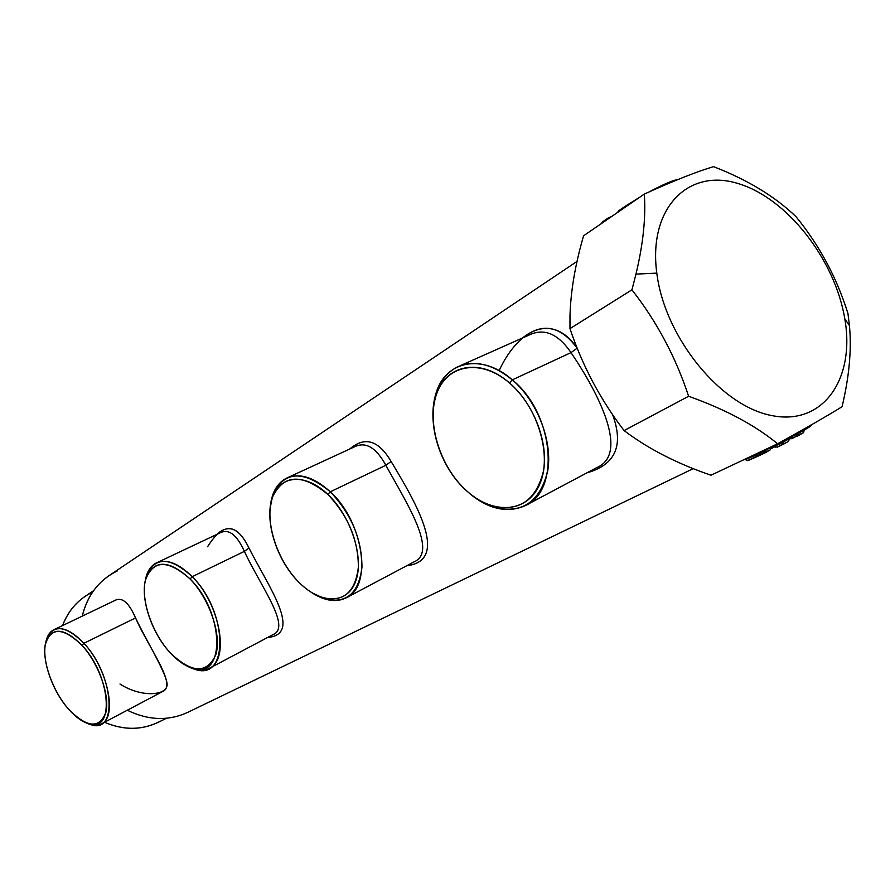 <?xml version="1.0" encoding="UTF-8"?>
<svg xmlns="http://www.w3.org/2000/svg" width="895" height="895" viewBox="0 0 895 895"><rect width="100%" height="100%" fill="white"/><g stroke="black" fill="none" stroke-linecap="round" stroke-linejoin="round"><path stroke-width="1.34" d="M117.267 570.976C99.188 579.826 87.531 594.873 82.284 616.107C86.457 598.598 95.351 585.129 108.989 575.675L577.051 261.385M693.267 468.633L187.525 712.454C168.361 721.191 148.29 720.453 127.28 710.227C148.346 720.475 168.473 721.191 187.659 712.398M522.49 337.997C542.258 322.245 560.483 325.646 577.152 348.2L571.01 352.608C598.968 393.822 629.565 454.067 596.506 467.749C629.565 454.067 598.968 393.822 571.01 352.608L577.152 348.2C554.508 314.313 520.275 325.444 499.108 370.608M586.975 472.817C615.48 464.829 624.005 445.419 612.572 414.586C624.005 445.419 615.48 464.829 586.975 472.817M207.573 546.778C222.866 522.165 236.672 522.591 248.978 548.053L244.391 551.365C260.322 585.956 291.96 627.294 272.807 634.723C291.96 627.294 260.322 585.956 244.391 551.365L248.978 548.053C269.149 587.724 302.857 634.342 267.594 637.486C302.857 634.342 269.149 587.724 248.978 548.053C239.345 528.106 228.594 523.575 216.758 534.449M391.115 461.496C378.619 440.217 364.824 436.055 349.755 449.01C364.824 436.055 378.619 440.217 391.115 461.496C417.126 504.702 449.57 560.695 406.722 565.752C449.57 560.695 417.126 504.702 391.115 461.496L385.857 465.277L391.115 461.496M119.986 684.015C142.171 698.469 170.341 695.706 166.839 682.303C164.456 670.008 146.153 640.037 135.537 617.919C148.973 648.674 177.848 685.525 162.398 691.656L101.236 723.999C117.871 717.331 107.747 668.375 83.895 643.292L135.537 617.919L83.895 643.292C71.947 630.706 61.833 626.243 53.555 629.879C49.516 632.071 46.909 636.311 45.746 642.621L47.144 637.576C54.203 624.05 66.454 625.952 83.895 643.292L82.027 645.362C98.696 663.564 110.018 695.527 105.912 712.308C99.479 728.899 87.106 727.926 68.781 709.388C52.962 691.555 42.099 661.662 45.343 644.49C50.769 626.847 62.997 627.138 82.027 645.362C65.245 628.648 53.454 626.791 46.663 639.791C40.006 655.207 51.183 689.967 68.781 709.388C75.818 717.298 82.642 722.131 89.254 723.887C115.063 732.602 110.611 675.277 82.027 645.362L83.895 643.292C113.62 674.36 118.174 733.911 91.335 724.827L86.065 722.836C91.972 725.733 97.029 726.125 101.236 723.999M571.01 352.608C558.189 333.913 544.417 327.973 529.695 334.786C544.417 327.973 558.189 333.913 571.01 352.608L512.309 379.86L571.01 352.608M413.658 562.071C438.405 552.137 406.587 502.979 385.857 465.277C376.303 447.88 366.1 441.615 355.248 446.482C366.1 441.615 376.303 447.88 385.857 465.277C406.587 502.979 438.405 552.137 413.658 562.071L346.208 597.849C372.723 586.672 363.795 521.942 330.289 491.791L385.857 465.277L330.289 491.791C313.776 476.901 299.008 472.448 285.986 478.422C276.611 483.658 271.33 493.57 270.156 508.136L272.908 494.476C284.286 470.748 303.416 469.853 330.289 491.791L327.872 494.443C351.176 516.404 364.377 558.01 355.707 581.146C347.394 604.617 320.779 604.371 299.187 582.544C277.472 561.042 264.808 522.881 271.867 499.265C278.591 475.334 304.68 472.135 327.872 494.443C302.018 473.287 283.614 474.115 272.628 496.938C263.779 519.917 276.589 560.628 299.187 582.544C307.119 590.398 315.253 595.544 323.576 597.983C343.792 602.156 355.393 591.852 358.38 567.083C358.291 540.032 348.121 515.811 327.872 494.443L330.289 491.791C351.332 513.976 361.893 539.126 361.96 567.229C358.817 592.949 346.745 603.622 325.746 599.27L312.131 592.87C324.851 600.992 336.218 602.659 346.208 597.849M244.391 551.365C237.041 535.199 229.232 528.9 220.975 532.458C229.232 528.9 237.041 535.199 244.391 551.365L192.212 576.693L244.391 551.365M842.061 406.722C849.265 376.538 851.727 349.486 849.433 325.59L847.957 313.53C836.791 277.696 819.484 245.431 796.047 216.724C775.238 196.62 747.739 179.929 713.572 166.649C697.261 171.437 674.181 180.577 644.322 194.07C645.944 217.373 643.158 244.055 635.976 274.116L631.926 289.835C656.885 321.719 675.781 357.194 688.613 396.272C725.397 409.362 755.056 425.192 777.587 443.775C806.339 427.899 827.83 415.548 842.061 406.722C827.83 415.548 806.339 427.899 777.587 443.775L710.999 475.211L777.587 443.775C755.056 425.192 725.397 409.362 688.613 396.272L624.106 430.573L688.613 396.272C675.781 357.194 656.885 321.719 631.926 289.835L569.97 328.633L631.926 289.835L635.976 274.116L656.796 273.12C648.103 208.445 687.852 168.349 737.178 183.274C786.437 197.303 834.968 259.114 844.813 318.889C855.34 378.753 823.366 425.819 772.139 415.638C721.068 406.431 664.739 337.65 656.796 273.12C664.739 337.65 721.068 406.431 772.139 415.638C823.366 425.819 855.34 378.753 844.813 318.889L849.433 325.59C851.727 349.486 849.265 376.538 842.061 406.722M771.893 447.623L771.356 448.54L771.77 446.515L771.893 447.623M756.051 455.007L744.976 459.84L756.051 455.007L755.369 454.257L758.311 456.036L756.051 455.007L763.301 451.583L762.629 450.834L763.301 451.583L756.051 455.007M798.418 433.415L804.202 430.092L803.553 432.621L804.202 430.092C810.848 426.233 812.794 424.745 810.042 425.628C812.794 424.745 810.848 426.233 804.202 430.092L804.001 429.029L804.202 430.092L796.192 434.567L795.51 433.806L796.192 434.567L789.547 437.711L798.418 433.415L798.217 432.285L798.105 435.775L796.203 434.578M765.314 449.57L765.516 450.442L763.301 451.583L765.516 450.442L765.314 449.57M765.516 450.442L771.043 447.265L770.114 449.961L771.333 447.041L765.516 450.442L765.091 452.848L763.312 451.595M789.591 437.107L789.412 438.606L789.222 437.319L789.412 438.606L781.637 442.947L780.731 442.029L781.637 442.947L774.085 446.437M783.707 440.385L783.875 441.783L783.707 440.385M773.962 445.486L774.645 446.236L773.962 445.486M710.999 475.211C677.012 463.61 648.047 448.731 624.106 430.573C600.467 399.752 582.421 365.764 569.97 328.633L569.992 316.036C570.641 291.501 575.172 264.752 583.585 235.788L644.322 194.07L583.585 235.788C575.172 264.752 570.641 291.501 569.992 316.036L569.97 328.633C582.421 365.764 600.467 399.752 624.106 430.573C648.047 448.731 677.012 463.61 710.999 475.211M625.146 206.353L624.441 207.73L624.945 206.465L640.003 197.034M649.267 191.854C663.408 184.359 672.581 180.41 676.788 180.007M618.076 211.511L624.777 206.611M602.033 222.531L607.974 218.156M608.242 217.966L609.461 218.011L608.242 217.966M607.817 219.141L608.085 218.044L607.817 219.141M608.678 217.798L611.33 216.724M635.976 274.116C643.158 244.055 645.944 217.373 644.322 194.07C674.181 180.577 697.261 171.437 713.572 166.649C747.739 179.929 775.238 196.62 796.047 216.724C819.484 245.431 836.791 277.696 847.957 313.53L849.433 325.59L844.813 318.889C834.968 259.114 786.437 197.303 737.178 183.274C687.852 168.349 648.103 208.445 656.796 273.12L635.976 274.116M166.559 718.249L157.777 722.522C140.94 730.331 123.186 730.242 104.536 722.265C124.181 730.611 142.685 730.309 160.026 721.37M92.588 592.076C78.547 598.945 68.535 610.11 62.549 625.571C67.282 613.109 74.867 603.331 85.271 596.238L93.516 590.745M467.403 491.534C487.663 509.132 507.04 513.786 525.533 505.496C560.74 490.303 553.815 413.255 512.309 379.86C492.116 363.583 473.455 359.432 456.327 367.442C439.266 377.556 431.569 395.769 433.214 422.06C432.33 411.331 433.325 401.531 436.212 392.648C445.688 360.853 482.125 353.133 512.309 379.86L509.479 382.959C538.275 407.337 552.495 456.338 539.528 484.62C526.987 513.283 492.574 514.838 466.306 490.538C439.87 466.642 426.165 422.35 436.771 393.543C446.974 364.399 480.872 358.145 509.479 382.959C480.458 357.206 445.363 364.511 436.212 395.142C426.277 423.715 440.284 467.447 466.306 490.538L467.403 491.534L466.306 490.538C474.35 497.833 482.808 502.9 491.668 505.764C518.899 512.365 536.206 500.629 543.601 470.569C548.445 441.962 533.565 403.522 509.479 382.959L512.309 379.86C537.347 401.195 552.797 441.145 547.729 470.859C539.987 502.05 521.975 514.211 493.704 507.331C484.508 504.355 475.737 499.097 467.403 491.534M187.279 666.16C195.714 670.713 203.031 671.463 209.251 668.375C229.959 659.861 220.148 604.091 192.212 576.693C178.329 563.033 166.257 558.514 156.01 563.112C150.091 566.345 146.456 572.576 145.091 581.795L147.037 573.975C155.898 556.377 170.956 557.283 192.212 576.693L190.109 579.009C209.587 598.923 221.803 635.092 215.874 654.569C207.103 673.935 192.045 673.499 170.676 653.294C152.34 633.783 140.627 600.254 145.404 580.34C152.855 559.688 167.757 559.252 190.109 579.009C169.658 560.304 155.159 559.409 146.623 576.324C138.938 595.018 150.852 632.642 170.676 653.294C178.206 661.282 185.701 666.305 193.175 668.375C225.618 679.685 224.544 612.661 190.109 579.009L192.212 576.693C228.024 611.632 229.03 681.252 195.323 669.449L187.279 666.16M54.192 629.577L115.88 599.997C122.637 597.256 129.193 603.23 135.537 617.919M758.154 456.103L748.835 460.22M764.308 452.691L747.593 460.589L744.618 459.336M765.057 452.859L758.311 456.036M771.244 446.762L770.114 449.961L765.326 452.713M770.114 449.961L765.762 451.93M803.486 432.654L798.206 435.708M803.553 432.621L798.653 434.914M798.105 435.775L789.815 438.919M797.188 435.675L791.762 438.763M774.197 446.583L773.213 445.833L774.197 446.583M771.356 448.54L774.522 446.896L771.4 448.507M789.703 438.416L788.461 441.336L789.412 438.606L788.461 441.336L783.673 444.088M783.875 441.783L783.572 444.155L781.637 442.947L789.412 438.606M788.461 441.336L783.55 444.166L784.109 443.293M783.572 444.155L777.24 447.142L774.108 446.471L781.637 442.958M774.455 446.325L775.764 447.22M782.644 444.054L777.24 447.142M773.347 445.777L774.108 446.471M677.258 179.817C673.834 179.839 664.448 183.878 649.088 191.933M640.171 196.934L624.945 206.465L618.669 210.772L617.505 212.484M601.485 223.493L602.626 221.803L608.085 218.044M611.442 216.657L608.51 217.832M596.506 467.749L525.533 505.496M529.695 334.786L460.019 365.798M436.212 392.648L436.212 395.142M493.704 507.331L491.668 505.764M355.248 446.482L285.986 478.422M272.908 494.476L272.628 496.938M325.746 599.27L323.576 597.983M272.807 634.723L209.251 668.375M220.975 532.458L157.061 562.619M147.037 573.975L146.623 576.324M195.323 669.449L193.175 668.375M47.144 637.576L46.663 639.791M91.335 724.827L89.254 723.887"/></g></svg>
